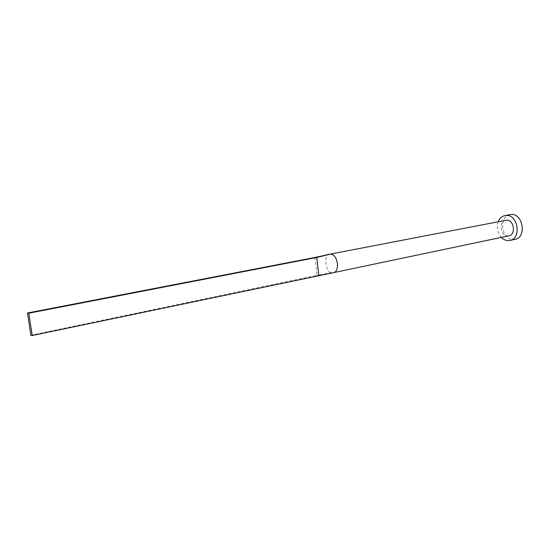 <?xml version="1.0" encoding="UTF-8"?>
<svg xmlns="http://www.w3.org/2000/svg" width="550" height="550" viewBox="0 0 550 550"><rect width="100%" height="100%" fill="white"/><g stroke="black" fill="none" stroke-linecap="round" stroke-linejoin="round"><path stroke-width="0.41" stroke-dasharray="2.75 2.06" d="M505.766 220.254C498.362 221.292 500.5 236.417 507.966 235.916L508.901 235.812M329.505 254.265C323.304 253.22 325.6 273.46 331.574 272.621L333.204 272.724M498.204 221.712C496.382 227.521 497.441 232.746 501.366 237.394M510.043 214.61C498.183 216.239 501.497 240.268 513.459 239.539L515.034 239.36M331.574 272.621L317.034 275.323L318.814 275.385M314.985 257.441L317.034 275.323L30.848 335.252"/><path stroke-width="0.82" d="M330.426 254.155L314.985 257.441L316.766 257.455L330.426 254.155M333.204 272.724L508.901 235.812C516.271 234.706 513.982 219.505 506.536 220.172L329.691 254.224M501.366 237.394C503.463 239.525 505.801 240.604 508.393 240.625L509.967 240.453C521.751 238.652 518.011 214.287 506.103 215.435L504.955 215.566C501.848 216.246 499.599 218.302 498.204 221.712M509.967 240.453L515.034 239.36C526.817 237.559 523.105 213.324 511.197 214.479L504.955 215.566M333.417 272.69L333.444 272.683C339.914 271.803 338.092 255.427 331.375 254.279M318.814 275.385L316.766 257.455L28.841 313.191L27.5 312.998L30.848 335.252L32.196 335.521L333.444 272.683M27.5 312.998L314.985 257.441M32.196 335.521L28.841 313.191M329.643 254.231L327.147 254.781M333.369 272.697L332.234 272.903"/></g></svg>

